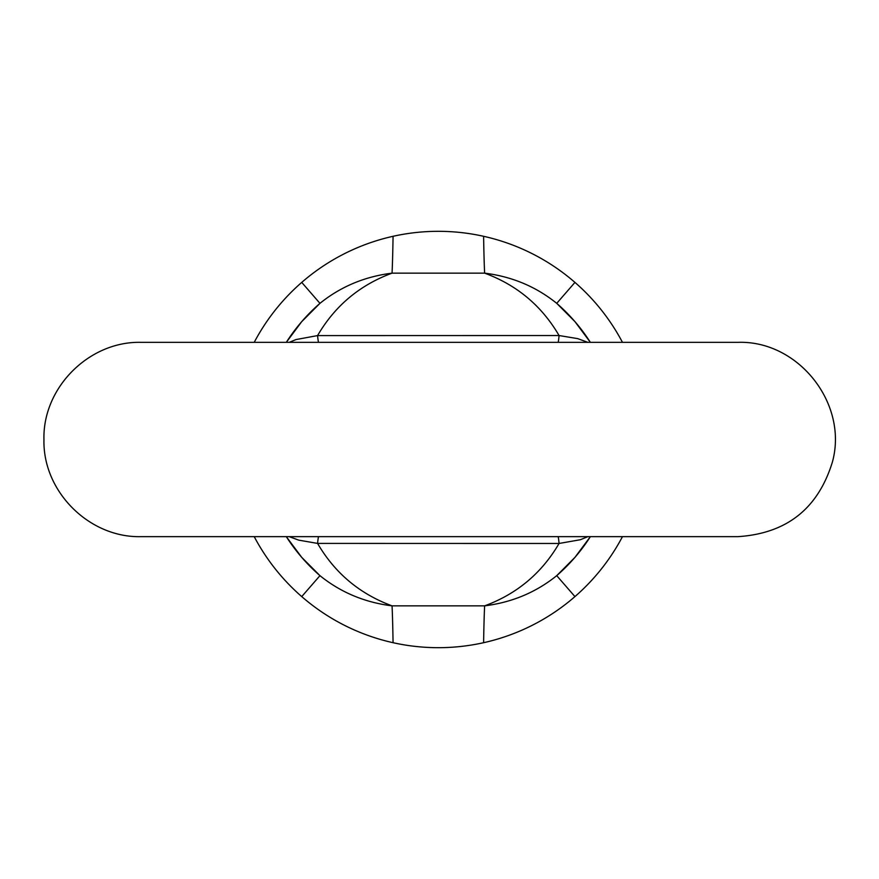 <?xml version="1.0" encoding="UTF-8"?>
<svg xmlns="http://www.w3.org/2000/svg" width="879" height="879" viewBox="0 0 879 879"><rect width="100%" height="100%" fill="white"/><g stroke="black" fill="none" stroke-linecap="round" stroke-linejoin="round"><path stroke-width="1.32" d="M622.464 536.651A208.18 208.18 0 0 1 483.604 642.703A48.576 1.088 90.8 0 1 484.626 605.851C511.952 602.434 535.981 592.369 556.726 575.657A180.426 180.426 0 0 0 590.369 536.651L574.954 557.363L556.726 575.657A180.426 180.426 0 0 0 590.369 536.651L581.535 549.199M581.557 329.823L590.358 342.349A180.426 180.426 0 0 0 556.726 303.343L574.954 321.637L590.369 342.349A180.426 180.426 0 0 0 556.726 303.343C535.992 286.62 511.952 276.555 484.626 273.149A48.576 1.088 89.2 0 1 483.604 236.297A208.18 208.18 0 0 0 254.218 342.349M289.191 342.349L296.08 339.547L317.572 335.591L559.066 335.536C541.728 305.826 516.907 285.027 484.626 273.149L392.056 273.149C364.73 276.566 340.689 286.631 319.956 303.343A180.426 180.426 0 0 0 286.301 342.349L301.728 321.637L319.956 303.343L301.739 282.401M483.604 642.703A208.18 208.18 0 0 1 301.739 596.599L319.956 575.657L301.728 557.363L286.301 536.651A180.426 180.426 0 0 0 319.956 575.657C340.689 592.38 364.719 602.445 392.056 605.851L484.626 605.851C516.907 593.973 541.728 573.174 559.066 543.464L317.572 543.409L298.75 540.145L289.191 536.651M587.875 536.651L580.371 539.728L559.066 543.464A48.576 1.901 -91.4 0 0 558.132 536.651M558.132 342.349A48.576 1.901 -88.6 0 0 559.066 335.536L577.701 338.624L587.875 342.349M301.739 596.599A208.18 208.18 0 0 1 254.218 536.651M622.464 342.349A208.18 208.18 0 0 0 483.604 236.297M534.388 342.349L519.665 342.349M358.973 342.349L344.601 342.349M344.755 536.651L358.731 536.651M519.467 536.651L534.509 536.651M318.572 536.651A48.576 2.077 -88.5 0 0 317.572 543.409C334.91 573.141 359.742 593.962 392.056 605.851A48.576 1.088 89.2 0 1 393.067 642.703M393.067 236.297A48.576 1.088 90.8 0 1 392.056 273.149C359.742 285.038 334.91 305.859 317.572 335.591A48.576 2.077 -91.5 0 0 318.572 342.349M556.726 303.343L574.943 282.401M574.943 596.599L556.726 575.657M319.956 303.343A180.426 180.426 0 0 0 286.301 342.349M286.301 536.651A180.426 180.426 0 0 0 319.956 575.657M286.312 342.349L294.992 329.988M286.312 536.651L295.003 549.023M141.123 342.349L141.101 342.349C89.12 341.008 42.5 387.716 43.95 439.698C42.719 491.537 89.262 537.981 141.101 536.651L350.205 536.651M141.134 536.651L737.899 536.651C786.639 533.52 818.151 508.6 832.435 461.904C848.422 403.604 798.308 340.228 737.899 342.349L141.101 342.349"/></g></svg>
